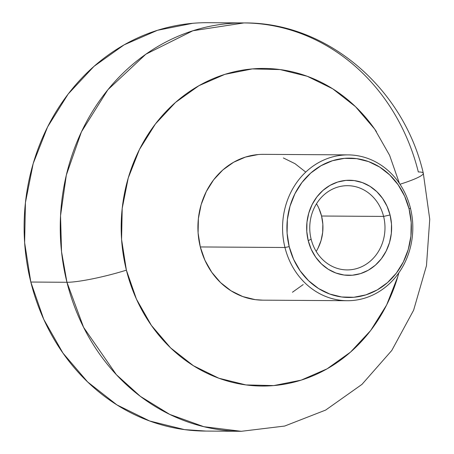 <?xml version="1.0" encoding="UTF-8"?>
<svg xmlns="http://www.w3.org/2000/svg" width="454" height="454" viewBox="0 0 454 454"><rect width="100%" height="100%" fill="white"/><g stroke="black" fill="none" stroke-linecap="round" stroke-linejoin="round"><path stroke-width="0.68" d="M311.132 239.179A42.114 37.62 90.4 0 0 357.48 268.348A42.114 37.62 90.4 0 0 383.602 216.422L390.065 214.963A47.556 42.483 -89.6 0 1 360.561 273.597A47.556 42.483 -89.6 0 1 308.226 240.66L311.132 239.179A42.114 37.62 -89.6 0 1 347.645 185.686A42.114 37.62 -89.6 0 1 383.602 216.422A42.114 37.62 -89.6 0 1 347.094 269.914A42.114 37.62 -89.6 0 1 311.132 239.179L308.226 240.66L311.24 249.342L315.712 257.202L321.466 263.933L328.282 269.273L335.903 273.019L344.036 275.028L352.361 275.226L360.561 273.597L368.325 270.215L375.35 265.198L381.371 258.746L386.15 251.102L389.509 242.567L391.32 233.464L391.507 224.145L390.065 214.963L387.052 206.275L382.58 198.421L376.826 191.69L370.004 186.35L362.388 182.604L354.256 180.59L345.931 180.397L337.731 182.02L329.967 185.408L322.942 190.425L316.92 196.877L312.142 204.516L308.782 213.057L306.972 222.159L306.785 231.478L308.226 240.66A47.556 42.483 -89.6 0 1 337.731 182.02A47.556 42.483 -89.6 0 1 390.065 214.963L383.602 216.422L321.563 216.019L383.602 216.422A42.114 37.62 90.4 0 0 337.26 187.252A42.114 37.62 90.4 0 0 311.132 239.179M399.98 184.25A45.383 5.624 -14 0 0 423.321 173.314A45.383 5.624 166 0 0 418.321 171.958A204.186 182.394 -89.6 0 0 243.963 22.933L207.83 22.7A204.186 182.394 90.4 0 0 30.815 282.042L66.948 282.28A204.186 182.394 -89.6 0 1 243.963 22.933L192.927 30.741L145.876 54.191L107.882 89.733L81.448 131.825L66.329 175.085L60.541 215.69L61.528 251.629L66.948 282.28A45.383 5.624 -14 0 0 126.394 270.153A158.804 141.858 -89.6 0 1 200.237 84.955A158.804 141.858 -89.6 0 1 376.389 131.581M284.959 247.498L289.204 246.63A69.666 62.232 -89.6 0 1 332.424 160.733A69.666 62.232 -89.6 0 1 409.088 208.988L410.422 208.108A72.907 65.126 90.4 0 0 330.189 157.606A72.907 65.126 90.4 0 0 284.959 247.498A72.907 65.126 -89.6 0 1 348.161 154.893A72.907 65.126 -89.6 0 1 410.422 208.108A72.907 65.126 -89.6 0 1 347.214 300.707A72.907 65.126 -89.6 0 1 284.959 247.498L200.305 246.948L284.959 247.498A72.907 65.126 90.4 0 0 365.192 298A72.907 65.126 90.4 0 0 410.422 208.108L409.088 208.988L411.199 222.437L410.927 236.091L408.277 249.428L403.356 261.93L396.353 273.126L387.534 282.575L377.24 289.924L365.867 294.884L353.853 297.268L341.658 296.984L329.752 294.039L318.583 288.551L308.595 280.725L300.168 270.868L293.619 259.353L289.204 246.63L287.093 233.186L287.365 219.532L290.015 206.195L294.935 193.688L301.938 182.497L310.757 173.042L321.052 165.699L332.424 160.733L344.438 158.355L356.634 158.639L368.54 161.584L379.703 167.072L389.697 174.898L398.124 184.755L404.673 196.264L409.088 208.988A69.666 62.232 -89.6 0 1 365.867 294.884A69.666 62.232 -89.6 0 1 289.204 246.63L284.959 247.498M348.161 154.893L263.507 154.343A72.907 65.126 90.4 0 0 200.305 246.948L198.092 232.874L198.381 218.584L201.15 204.629L206.303 191.543L213.63 179.829L222.857 169.932L233.628 162.248L245.535 157.056L258.105 154.559M316.194 251.42A42.114 37.62 90.4 0 0 321.563 216.019A42.114 37.62 90.4 0 0 316.5 203.772M192.7 23.307L157.481 30.287L124.152 44.827L93.984 66.363L68.14 94.069L47.613 126.876L33.193 163.525L25.43 202.615L24.63 242.629L30.815 282.042L43.754 319.338L62.947 353.076L87.656 381.967L116.933 404.9L149.65 420.989L184.551 429.62L206.014 431.073M30.815 282.042A204.186 182.394 90.4 0 0 205.174 431.067L241.307 431.3A204.186 182.394 -89.6 0 1 66.948 282.28L30.815 282.042M399.452 183.473L389.611 155.342L374.686 129.101L355.465 106.633L332.697 88.797L307.25 76.283L280.101 69.57L252.299 68.917L224.912 74.348L198.988 85.658L175.522 102.405L155.421 123.953L139.457 149.468L128.244 177.974L122.205 208.375L121.581 239.496L126.394 270.153L136.455 299.158L151.386 325.399L170.602 347.872L193.37 365.703L218.817 378.216L245.966 384.93L273.768 385.582L301.155 380.151L327.079 368.841L350.545 352.094L370.646 330.546L386.609 305.031L397.823 276.526L398.873 272.797A158.804 141.858 -89.6 0 1 261.595 386.048A158.804 141.858 -89.6 0 1 126.394 270.153A45.383 5.624 166 0 1 66.948 282.28L83.598 327.351L116.383 374.692L140.411 396.387L169.768 414.423L203.874 426.703L241.307 431.3L284.681 426.051L325.654 410.076L361.98 384.373L391.785 350.46L413.622 310.196L426.471 265.698L429.745 219.259L423.31 173.235C403.555 87.997 326.988 22.121 243.963 22.933M283.336 157.941L295.015 163.684L305.468 171.873M303.21 284.567L292.438 292.257M262.86 300.156L255.199 299.64L242.737 296.558L231.052 290.815L220.599 282.626L211.774 272.309L204.924 260.261L200.305 246.948A72.907 65.126 90.4 0 0 262.56 300.156L347.214 300.707M423.321 173.314A45.383 5.624 166 0 1 408.384 181.424M318.095 248.02L321.074 240.461L322.675 232.403L322.839 224.145L321.563 216.019L318.895 208.329"/></g></svg>
